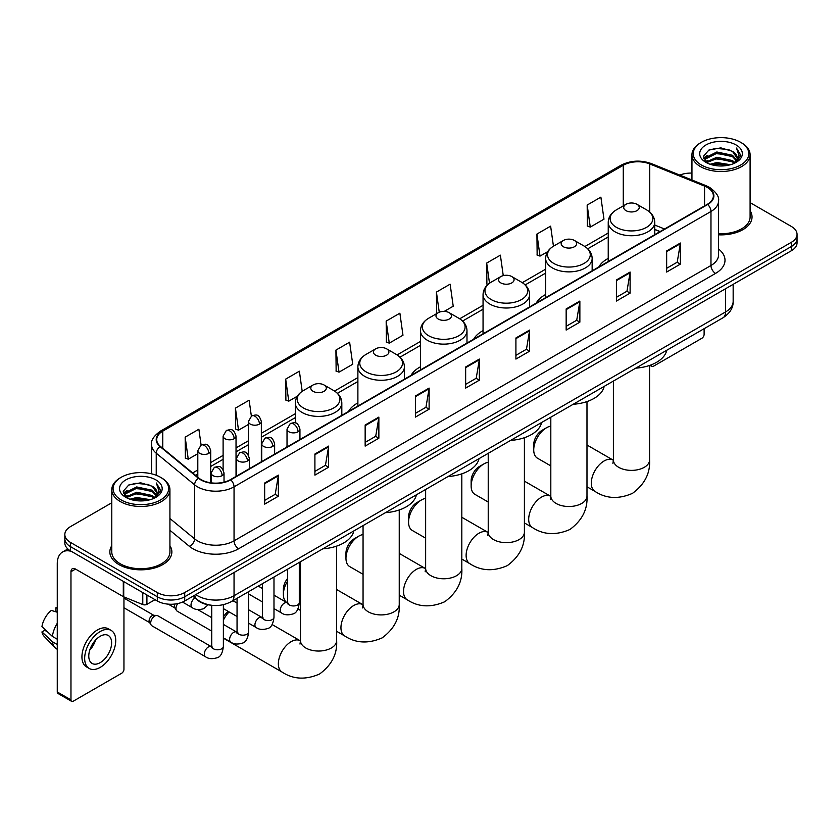 <?xml version="1.0" encoding="UTF-8"?>
<svg xmlns="http://www.w3.org/2000/svg" width="839" height="839" viewBox="0 0 839 839"><rect width="100%" height="100%" fill="white"/><g stroke="black" fill="none" stroke-linecap="round" stroke-linejoin="round"><path stroke-width="1.26" d="M287.022 445.855A34.242 19.769 0 0 0 285.9 447.617M357.886 402.909A34.242 19.769 0 0 0 348.489 411.477M420.475 366.779A34.242 19.769 0 0 0 411.068 375.348M483.054 330.639A34.242 19.769 0 0 0 473.657 339.218M545.644 294.51A34.242 19.769 0 0 0 536.236 303.078M608.233 258.381A34.242 19.769 0 0 0 598.826 266.949M659.978 231.637L654.745 229.519M210.337 605.118A19.381 11.19 180 0 1 198.077 600.535L192.897 596.256M111.786 502.771L70.507 526.609A19.381 11.19 0 0 0 64.834 534.516L64.834 542.959A19.381 11.19 0 0 0 70.507 550.866L157.302 600.986A19.381 11.19 0 0 0 184.716 600.986L791.376 250.735A19.381 11.19 0 0 0 797.05 242.817L797.05 238.601A19.381 11.19 0 0 1 791.376 246.509A19.381 11.19 0 0 0 797.05 238.601L797.05 234.375A19.381 11.19 0 0 0 791.376 226.467L750.097 202.629M64.834 534.516A19.381 11.19 0 0 0 70.507 542.434L157.302 592.544A19.381 11.19 0 0 0 184.716 592.544L184.716 596.76L791.376 246.509L184.716 596.76A19.381 11.19 0 0 1 157.302 596.76A19.381 11.19 0 0 0 184.716 596.76L184.716 600.986M70.507 542.434L70.507 546.65L157.302 596.76L70.507 546.65A19.381 11.19 0 0 1 64.834 538.743A19.381 11.19 0 0 0 70.507 546.65L70.507 550.866M111.786 545.696A31.012 17.902 0 0 0 109.846 551.926A31.012 17.902 0 0 0 118.928 564.584A31.012 17.902 0 0 0 152.729 568.464A31.012 17.902 0 0 0 171.869 551.926A31.012 17.902 0 0 0 169.929 545.696A31.012 17.902 0 0 1 171.869 551.926A31.012 17.902 0 0 1 152.729 568.464A31.012 17.902 0 0 1 118.928 564.584A31.012 17.902 0 0 1 109.846 551.926A31.012 17.902 0 0 1 111.786 545.696M707.319 187.433A20.671 11.935 180 0 1 713.37 195.875A20.671 11.935 180 0 1 707.319 204.307L230.4 479.656A20.671 11.935 180 0 1 198.843 478.062L160.459 446.421A20.671 11.935 180 0 1 156.725 439.573A20.671 11.935 180 0 1 162.776 431.131L623.272 165.273A20.671 11.935 180 0 1 649.743 163.93L704.561 186.09A20.671 11.935 180 0 1 707.319 187.433M707.686 187.223A21.195 12.239 0 0 0 704.854 185.849L650.047 163.689A21.195 12.239 0 0 0 622.905 165.063L162.409 430.921A21.195 12.239 0 0 0 160.039 446.589L198.423 478.24A21.195 12.239 0 0 0 230.756 479.866L707.686 204.517A21.195 12.239 0 0 0 707.686 187.223M264.663 483.033L264.663 504.134L278.359 496.227L278.359 475.126L264.663 483.033M264.663 500.39L275.213 494.297L278.307 475.828A5.17 2.989 -120 0 0 278.359 475.126M275.119 494.349L278.359 496.227M314.908 454.025L314.908 475.126L328.615 467.208L328.615 446.107L314.908 454.025M314.908 471.382L325.459 465.288L328.552 446.809A5.17 2.989 -120 0 0 328.615 446.107M325.375 465.341L328.615 467.208M365.154 425.016L365.154 446.107L378.861 438.199L378.861 417.098L365.154 425.016M365.154 442.373L375.715 436.27L378.809 417.801A5.17 2.989 -120 0 0 378.861 417.098M375.62 436.332L378.861 438.199M415.41 395.998L415.41 417.098L429.117 409.191L429.117 388.09L415.41 395.998M415.41 413.354L425.96 407.261L429.054 388.793A5.17 2.989 -120 0 0 429.117 388.09M425.876 407.314L429.117 409.191M666.659 250.945L666.659 272.046L680.366 264.128L680.366 243.027L666.659 250.945M666.659 268.302L677.22 262.198L680.314 243.73A5.17 2.989 -120 0 0 680.366 243.027M677.125 262.261L680.366 264.128M616.413 279.953L616.413 301.054L630.11 293.136L630.11 272.046L616.413 279.953M616.413 297.31L626.964 291.217L630.058 272.738A5.17 2.989 -120 0 0 630.11 272.046M626.869 291.269L630.11 293.136M566.157 308.962L566.157 330.063L579.864 322.155L579.864 301.054L566.157 308.962M566.157 326.319L576.718 320.225L579.812 301.757A5.17 2.989 -120 0 0 579.864 301.054M576.624 320.278L579.864 322.155M515.912 337.981L515.912 359.082L529.619 351.163L529.619 330.063L515.912 337.981M515.912 355.337L526.462 349.234L529.556 330.765A5.17 2.989 -120 0 0 529.619 330.063M526.368 349.297L529.619 351.163M465.655 366.989L465.655 388.09L479.363 380.172L479.363 359.071L465.655 366.989M465.655 384.346L476.216 378.253L479.31 359.774A5.17 2.989 -120 0 0 479.363 359.071M476.122 378.305L479.363 380.172M718.541 234.815A31.012 17.902 0 0 0 752.038 216.976A31.012 17.902 0 0 0 750.097 210.736A31.012 17.902 0 0 1 752.038 216.976A31.012 17.902 0 0 1 718.541 234.815M184.716 592.544L791.376 242.293A19.381 11.19 0 0 0 797.05 234.375M691.955 173.096A19.381 11.19 0 0 0 679.789 175.089M302.197 391.32L299.376 371.205L285.669 379.123L285.889 400.088M251.354 416.071L249.131 400.224L235.423 408.132L235.644 429.107M201.098 445.069L198.874 429.232L185.167 437.14L185.388 458.115M444.23 311.405L453.217 306.214L450.124 284.169L436.427 292.087L436.647 313.062M503.253 275.632L500.38 255.161L486.672 263.068L486.893 284.043M553.446 246.205L550.625 226.152L536.929 234.06L537.149 255.035M587.174 205.052L590.268 227.096L603.975 219.178L600.881 197.134L587.174 205.052L587.394 226.027M335.925 350.104L339.019 372.159L352.716 364.241L349.622 342.197L335.925 350.104L336.145 371.079M386.171 321.096L389.265 343.141L402.972 335.233L399.878 313.188L386.171 321.096L386.391 342.071M389.265 343.141L386.171 341.987M437.255 313.283L436.427 312.978M436.427 292.087L439.248 312.223M487.973 284.452L486.672 283.96M486.672 263.068L489.504 283.225M536.929 234.06L540.022 256.105L547.647 251.7M540.022 256.105L536.929 254.951M590.268 227.096L587.174 225.943M339.019 372.159L335.925 370.995M285.669 379.123L288.763 401.168L297.3 396.239M288.763 401.168L285.669 400.014M235.423 408.132L238.517 430.176L248.417 424.461M238.517 430.176L235.423 429.023M185.167 437.14L188.261 459.195L197.805 453.679M188.261 459.195L185.167 458.031M651.074 364.902L651.127 364.934A3.23 1.867 120 0 0 651.798 366.412A3.23 1.867 120 0 0 653.413 366.255L701.834 338.295A3.23 1.867 120 0 0 704.12 334.342L704.12 328.689M701.383 165.01A27.781 16.035 0 0 0 740.669 165.01A27.781 16.035 0 0 0 740.669 142.326L741.582 142.861A29.071 16.78 0 0 1 750.097 154.722A29.071 16.78 0 0 1 732.153 170.233A29.071 16.78 0 0 1 700.471 166.594A29.071 16.78 0 0 1 691.955 154.722A29.071 16.78 0 0 1 700.471 142.861L701.383 142.326A27.781 16.035 0 0 0 701.383 165.01M718.541 233.693A29.071 16.78 0 0 0 750.097 216.976L750.097 154.722M710.14 164.255L716.842 162.535L730.433 164.717M712.059 164.843L716.842 163.857L728.451 165.21M705.956 162.095L716.842 157.26L732.447 160.553L734.954 162.64M706.627 162.651L716.842 158.581L732.447 161.875L734.261 163.259M705.064 161.203L705.421 157.701L716.842 151.985L732.447 155.278L736.715 160.123M704.917 160.564L705.421 159.022L716.842 153.306L732.447 156.599L736.411 160.752M734.094 163.395A16.151 9.323 0 0 0 737.177 157.921A16.151 9.323 0 0 0 732.447 151.324L737.166 158.235M736.097 144.969A21.321 12.312 0 0 0 705.998 144.937A21.321 12.312 0 0 0 705.851 162.326A21.321 12.312 0 0 0 705.945 162.378A21.321 12.312 0 0 0 736.191 162.326A21.321 12.312 0 0 0 736.097 144.969M732.447 151.324L720.837 147.863L708.913 150.055L703.386 156.306L707.057 162.965M735.415 162.756L740.564 156.222L740.669 155.047L736.474 148.042L739.117 155.886L734.261 163.322M741.582 142.861L740.669 142.326A27.781 16.035 0 0 0 701.383 142.326M736.474 148.042L740.669 155.309M708.64 150.191L715.94 148.388L729.018 149.562M703.596 158.676L705.977 156.809M711.22 154.575L715.94 153.663L728.556 154.701M711.22 159.85L715.94 158.938L728.556 159.976M712.196 164.874L715.94 164.213L728.43 165.21M703.46 158.162L707.371 155.383M705.536 161.707L707.371 160.658M533.73 449.914L533.73 444.639A11.631 6.712 -60 0 1 541.952 430.397L546.514 427.754A18.091 10.446 120 0 0 533.73 449.914A18.091 10.446 120 0 0 537.474 458.199L550.814 465.897M625.999 210.641A7.75 4.478 0 0 0 636.969 210.641A7.75 4.478 0 0 0 636.969 204.307L646.596 209.865A21.363 12.333 0 0 1 646.596 227.317A21.363 12.333 0 0 1 616.382 227.317A21.363 12.333 0 0 1 616.382 209.865C611.117 212.991 608.401 217.144 608.233 222.325A23.261 13.424 0 0 0 615.039 231.816A23.261 13.424 0 0 0 640.388 234.721A23.261 13.424 0 0 0 654.745 222.325C654.567 217.144 651.851 212.991 646.596 209.865L636.969 204.307A7.75 4.478 0 0 0 625.999 204.307A7.75 4.478 0 0 0 625.999 210.641M635.752 368.153A35.532 20.514 0 0 0 666.764 350.251M550.814 426.139A18.091 10.446 120 0 0 546.514 427.754L541.952 430.397M471.14 486.043L471.14 480.768A11.631 6.712 -60 0 1 479.363 466.526L483.935 463.894A18.091 10.446 120 0 0 471.14 486.043A18.091 10.446 120 0 0 474.884 494.328L488.225 502.026M563.42 246.771A7.75 4.478 0 0 0 574.379 246.771A7.75 4.478 0 0 0 574.379 240.447L584.007 246.005A21.363 12.333 0 0 1 584.007 263.446A21.363 12.333 0 0 1 553.792 263.446A21.363 12.333 0 0 1 553.792 246.005C548.528 249.131 545.811 253.273 545.644 258.454A23.261 13.424 0 0 0 552.461 267.945A23.261 13.424 0 0 0 577.798 270.861A23.261 13.424 0 0 0 592.156 258.454C591.988 253.273 589.272 249.131 584.007 246.005L574.379 240.447A7.75 4.478 0 0 0 563.42 240.447A7.75 4.478 0 0 0 563.42 246.771M573.173 404.283A35.532 20.514 0 0 0 604.174 386.391M488.225 462.268A18.091 10.446 120 0 0 483.935 463.894L479.363 466.526M408.562 522.183L408.562 516.908A11.631 6.712 -60 0 1 416.784 502.666L421.346 500.023A18.091 10.446 120 0 0 408.562 522.183A18.091 10.446 120 0 0 412.306 530.458L425.646 538.166M500.831 282.911A7.75 4.478 0 0 0 511.8 282.911A7.75 4.478 0 0 0 511.8 276.576L521.428 282.135A21.363 12.333 0 0 1 521.428 299.575A21.363 12.333 0 0 1 491.214 299.575A21.363 12.333 0 0 1 491.214 282.135C485.949 285.26 483.233 289.413 483.054 294.583A23.261 13.424 0 0 0 489.871 304.085A23.261 13.424 0 0 0 515.219 306.99A23.261 13.424 0 0 0 529.577 294.583C529.399 289.413 526.682 285.26 521.428 282.135L511.8 276.576A7.75 4.478 0 0 0 500.831 276.576A7.75 4.478 0 0 0 500.831 282.911M510.584 440.423A35.532 20.514 0 0 0 541.595 422.52M425.646 498.397A18.091 10.446 120 0 0 421.346 500.023L416.784 502.666M345.972 558.313L345.972 553.037A11.631 6.712 -60 0 1 354.194 538.795L358.767 536.152A18.091 10.446 120 0 0 345.972 558.313A18.091 10.446 120 0 0 349.716 566.598L363.056 574.296M438.252 319.04A7.75 4.478 0 0 0 449.211 319.04A7.75 4.478 0 0 0 449.211 312.706L458.839 318.264A21.363 12.333 0 0 1 458.839 335.715A21.363 12.333 0 0 1 428.624 335.715A21.363 12.333 0 0 1 428.624 318.264C423.359 321.389 420.643 325.542 420.475 330.723A23.261 13.424 0 0 0 427.282 340.214A23.261 13.424 0 0 0 452.63 343.12A23.261 13.424 0 0 0 466.987 330.723C466.82 325.542 464.103 321.389 458.839 318.264L449.211 312.706A7.75 4.478 0 0 0 438.252 312.706A7.75 4.478 0 0 0 438.252 319.04M448.005 476.552A35.532 20.514 0 0 0 479.006 458.65M363.056 534.537A18.091 10.446 120 0 0 358.767 536.152L354.194 538.795M287.672 580.945A18.091 10.446 120 0 0 283.383 594.442L283.383 589.167A11.631 6.712 -60 0 1 287.672 578.365M283.383 594.442A18.091 10.446 120 0 0 287.137 602.727L287.651 603.021M375.662 355.17A7.75 4.478 0 0 0 386.632 355.17A7.75 4.478 0 0 0 386.632 348.846L396.26 354.404A21.363 12.333 0 0 1 396.26 371.845A21.363 12.333 0 0 1 366.035 371.845A21.363 12.333 0 0 1 366.035 354.404C360.78 357.529 358.064 361.672 357.886 366.853A23.261 13.424 0 0 0 364.703 376.344A23.261 13.424 0 0 0 390.051 379.259A23.261 13.424 0 0 0 404.408 366.853C404.23 361.672 401.514 357.529 396.26 354.404L386.632 348.846A7.75 4.478 0 0 0 375.662 348.846A7.75 4.478 0 0 0 375.662 355.17M385.416 512.681A35.532 20.514 0 0 0 416.427 494.79M300.477 570.667A18.091 10.446 120 0 0 299.292 570.94M223.373 616.917A11.631 6.712 -60 0 1 228.355 611.474M229.131 611.925A18.091 10.446 120 0 0 223.373 620.21M223.373 637.976A18.091 10.446 120 0 0 224.548 638.857L282.114 672.091A18.091 10.446 -60 0 1 279.335 657.598A18.091 10.446 -60 0 1 291.154 641.657A18.091 10.446 -60 0 1 300.194 640.755L300.467 640.912M313.083 391.31A7.75 4.478 0 0 0 324.043 391.31A7.75 4.478 0 0 0 324.043 384.975L333.67 390.534A21.363 12.333 0 0 1 333.67 407.974A21.363 12.333 0 0 1 303.456 407.974A21.363 12.333 0 0 1 303.456 390.534C298.191 393.659 295.475 397.812 295.307 402.982A23.261 13.424 0 0 0 302.113 412.484A23.261 13.424 0 0 0 327.462 415.389A23.261 13.424 0 0 0 341.819 402.982C341.651 397.812 338.935 393.659 333.67 390.534L324.043 384.975A7.75 4.478 0 0 0 313.083 384.975A7.75 4.478 0 0 0 313.083 391.31M322.837 548.821A35.532 20.514 0 0 0 353.838 530.919M211.743 631.106L177.197 611.159A5.81 3.356 -60 0 1 176.463 610.446A5.81 3.356 -60 0 1 175.991 608.506A5.81 3.356 -60 0 1 177.774 603.556M176.463 610.446L174.732 607.667A4.195 2.423 -60 0 1 174.386 606.261A4.195 2.423 -60 0 1 174.9 604.028M150.684 623.115A5.81 3.356 -60 0 1 154.796 615.994A5.81 3.356 -60 0 1 156.715 615.427A5.81 3.356 -60 0 1 157.701 615.7L211.334 646.67A5.81 3.356 -60 0 0 208.68 646.817A5.81 3.356 -60 0 0 208.418 646.953A5.81 3.356 -60 0 0 204.622 652.081A5.81 3.356 -60 0 0 205.513 656.738L151.88 625.779A5.81 3.356 -60 0 1 151.156 625.055A5.81 3.356 -60 0 1 150.684 623.115M151.156 625.055L149.426 622.276A4.195 2.423 -60 0 1 149.08 620.87A4.195 2.423 -60 0 1 152.048 615.732A4.195 2.423 -60 0 1 153.443 615.323L156.715 615.427M146.909 594.977L146.909 604.342L155.016 599.665M71.472 551.433A25.841 14.924 -120 0 0 62.61 551.968A25.841 14.924 -120 0 0 57.262 563.798L57.262 691.976L70.969 699.883L70.969 571.705A6.46 3.734 60 0 1 72.301 568.748A6.46 3.734 60 0 1 75.531 569.073L123.302 596.644L123.302 581.354M70.969 699.883A3.23 1.867 120 0 0 71.63 701.362L57.933 693.454A3.23 1.867 -60 0 1 57.262 691.976M71.63 701.362A3.23 1.867 120 0 0 73.245 701.205L121.676 673.245A3.23 1.867 120 0 0 123.952 669.291L123.952 596.949M146.909 604.342A3.23 1.867 180 0 1 142.777 604.552L123.732 596.854A3.23 1.867 180 0 1 123.302 596.644M100.198 662.642A16.151 9.323 120 0 0 110.748 648.411A16.151 9.323 120 0 0 108.273 635.469A16.151 9.323 120 0 0 100.198 636.277A16.151 9.323 120 0 0 89.647 650.508A16.151 9.323 120 0 0 92.122 663.45A16.151 9.323 120 0 0 100.198 662.642M89.763 650.131A16.151 9.323 120 0 0 95.562 640.084M57.262 608.191L55.888 607.782L55.888 611.023L57.262 611.82M111.188 630.435L108.441 628.851A21.961 12.679 120 0 0 97.46 629.942A21.961 12.679 120 0 0 83.113 649.302A21.961 12.679 120 0 0 86.48 666.9L89.217 668.484A21.961 12.679 120 0 0 100.198 667.393A21.961 12.679 120 0 0 114.555 648.044A21.961 12.679 120 0 0 111.188 630.435A21.961 12.679 120 0 0 100.198 631.526A21.961 12.679 120 0 0 85.851 650.886A21.961 12.679 120 0 0 89.217 668.484M57.262 623.293A21.321 12.312 120 0 0 52.406 636.434L41.95 626.649A16.801 9.701 120 0 1 51.326 610.414L57.262 612.218M57.262 639.234L52.406 636.434M47.603 631.945L44.761 630.299L41.95 631.924L52.406 641.709L57.262 644.509M52.406 641.709A21.321 12.312 120 0 0 55.038 647.666A21.321 12.312 120 0 0 56.653 648.935L57.262 649.281M57.262 607.394A16.801 9.701 120 0 0 55.888 607.782M41.95 631.924A16.801 9.701 120 0 0 43.932 636.109L55.038 647.666M121.215 499.971A27.781 16.035 0 0 0 160.501 499.971A27.781 16.035 0 0 0 160.501 477.286L161.413 477.811A29.071 16.78 0 0 1 169.929 489.682A29.071 16.78 0 0 1 151.985 505.193A29.071 16.78 0 0 1 120.302 501.554A29.071 16.78 0 0 1 111.786 489.682A29.071 16.78 0 0 1 120.302 477.811L121.215 477.286A27.781 16.035 0 0 0 121.215 499.971M111.786 489.682L111.786 551.926A29.071 16.78 0 0 0 120.302 563.798A29.071 16.78 0 0 0 151.985 567.437A29.071 16.78 0 0 0 169.929 551.926L169.929 489.682M129.972 499.215L136.684 497.496L150.265 499.666M131.891 499.792L136.684 498.806L148.283 500.159M125.787 497.055L136.684 492.22L152.279 495.513L154.785 497.59M126.458 497.6L136.684 493.531L152.279 496.824L154.093 498.219M124.896 496.153L125.263 492.661L136.684 486.945L152.279 490.238L156.547 495.083M124.759 495.513L125.263 493.972L136.684 488.256L152.279 491.549L156.243 495.713M153.925 498.356A16.151 9.323 0 0 0 157.008 492.871A16.151 9.323 0 0 0 152.279 486.274L156.998 493.196M155.939 479.918A21.321 12.312 0 0 0 125.829 479.898A21.321 12.312 0 0 0 125.693 497.275A21.321 12.312 0 0 0 125.787 497.328A21.321 12.312 0 0 0 156.023 497.275A21.321 12.312 0 0 0 155.939 479.918M152.279 486.274L140.669 482.813L128.755 485.005L123.218 491.255L126.888 497.915M155.257 497.705L160.406 491.172L160.501 489.997L156.316 482.991L158.959 490.846L154.103 498.272M161.413 477.811L160.501 477.286A27.781 16.035 0 0 0 121.215 477.286M156.316 482.991L160.501 490.27M128.472 485.141L135.771 483.348L148.86 484.523M123.427 493.636L125.819 491.759M131.062 489.536L135.771 488.623L148.388 489.651M131.062 494.811L135.771 493.898L148.388 494.926M132.027 499.834L135.771 499.174L148.262 500.17M123.291 493.112L127.203 490.333M125.378 496.667L127.203 495.608M195.77 594.599A25.841 14.924 0 0 0 197.501 595.711A25.841 14.924 0 0 0 234.05 595.711L725.588 311.919A25.841 14.924 0 0 0 733.16 301.369C733.349 307.787 729.93 313.272 722.914 317.834L231.375 601.626A12.921 7.457 60 0 0 234.05 595.711L234.05 572.502M725.588 288.71L725.588 311.919A12.921 7.457 60 0 1 722.914 317.834M194.721 595.208A12.921 8.642 129.5 0 0 196.976 599.403L193.054 596.172M791.376 250.735L791.376 242.293M157.302 600.986L157.302 592.544M718.541 249.036A32.302 18.647 180 0 1 715.541 273.409L238.622 548.758A6.46 3.734 60 0 1 234.05 540.851L710.969 265.502A25.841 14.924 0 0 0 718.541 254.951L718.541 200.93A25.841 14.924 180 0 1 710.969 211.48A6.46 3.734 -120 0 0 707.686 204.517M238.622 548.758A32.302 18.647 180 0 1 192.939 548.758A32.302 18.647 180 0 1 189.32 546.273L169.929 530.29M198.423 478.24A6.46 4.321 129.5 0 0 194.606 484.837L194.606 538.858A25.841 14.924 0 0 0 197.501 540.851A25.841 14.924 0 0 0 234.05 540.851L234.05 486.83A25.841 14.924 180 0 1 194.606 484.837L156.232 453.196A25.841 14.924 180 0 1 151.555 444.639L151.555 473.825M718.541 200.93C719.401 196.903 716.433 192.393 709.637 187.422L706.239 185.776A6.46 3.02 112 0 0 704.854 185.849M706.239 185.776L651.421 163.615C640.723 159.83 630.571 160.385 620.954 165.273A6.46 3.734 60 0 1 622.905 165.063M162.409 430.921A6.46 3.734 -120 0 0 160.459 431.131C153.757 435.955 150.789 440.454 151.555 444.639M160.039 446.589A6.46 4.321 129.5 0 0 156.232 453.196L156.232 475.262M651.421 163.615A6.46 3.02 112 0 0 650.047 163.689M230.756 479.866A6.46 3.734 60 0 1 234.05 486.83L710.969 211.48L710.969 265.502A6.46 3.734 60 0 0 715.541 273.409M169.929 518.512L194.606 538.858A6.46 4.321 -50.5 0 1 189.32 546.273M162.776 431.131L162.776 448.33M704.561 186.09L704.561 205.901M649.743 163.93L649.743 212.11M664.551 229.005L654.745 225.03M623.272 165.273L623.272 205.891M608.233 233.032L584.867 246.519M545.644 269.172L522.278 282.659M483.054 305.302L459.699 318.789M420.475 341.431L397.109 354.918M357.886 377.571L334.53 391.058M295.307 413.7L261.338 433.312M248.417 440.769L236.032 447.921M223.111 455.378L210.725 462.53M197.805 469.987L192.655 472.965M465.655 367.66L479.31 359.774M515.912 338.641L529.556 330.765M566.157 309.633L579.812 301.757M616.413 280.625L630.058 272.738M666.659 251.606L680.314 243.73M415.41 396.669L429.054 388.793M365.154 425.677L378.809 417.801M314.908 454.696L328.552 446.809M264.663 483.704L278.307 475.828M649.575 365.447L649.575 459.94A18.091 10.446 180 0 1 644.279 467.323A18.091 10.446 180 0 1 618.7 467.323A18.091 10.446 180 0 1 613.393 459.94L612.91 463.401M649.575 459.94C650.351 473.217 644.667 484.355 632.501 493.342C618.637 499.383 606.146 498.744 595.029 491.423A18.091 10.446 -60 0 1 592.261 476.93A18.091 10.446 -60 0 1 604.08 460.989A18.091 10.446 -60 0 1 613.12 460.097L613.393 460.244M586.985 401.577L586.985 496.069A18.091 10.446 180 0 1 581.689 503.452A18.091 10.446 180 0 1 556.11 503.452A18.091 10.446 180 0 1 550.814 496.069L550.321 499.53M586.985 496.069C587.772 509.346 582.077 520.484 569.922 529.482C556.058 535.513 543.567 534.873 532.45 527.563A18.091 10.446 -60 0 1 529.671 513.059A18.091 10.446 -60 0 1 541.491 497.118A18.091 10.446 -60 0 1 550.541 496.227L550.814 496.384M524.406 437.717L524.406 532.199A18.091 10.446 180 0 1 519.11 539.582A18.091 10.446 180 0 1 493.521 539.582A18.091 10.446 180 0 1 488.225 532.199L487.742 535.67M524.406 532.199C525.183 545.486 519.498 556.624 507.333 565.612C493.468 571.653 480.978 571.013 469.861 563.693A18.091 10.446 -60 0 1 467.092 549.199A18.091 10.446 -60 0 1 478.912 533.258A18.091 10.446 -60 0 1 487.952 532.356L488.225 532.513M461.817 473.846L461.817 568.328A18.091 10.446 180 0 1 456.521 575.722A18.091 10.446 180 0 1 430.942 575.722A18.091 10.446 180 0 1 425.646 568.328L425.153 571.799M461.817 568.328C462.604 581.616 456.909 592.754 444.743 601.741C430.889 607.782 418.399 607.142 407.282 599.822A18.091 10.446 -60 0 1 404.503 585.328A18.091 10.446 -60 0 1 416.322 569.387A18.091 10.446 -60 0 1 425.363 568.496L425.635 568.643M399.238 509.976L399.238 604.468A18.091 10.446 180 0 1 393.942 611.851A18.091 10.446 180 0 1 368.352 611.851A18.091 10.446 180 0 1 363.056 604.468L362.574 607.929M399.238 604.468C400.014 617.745 394.33 628.883 382.164 637.881C368.3 643.912 355.809 643.272 344.693 635.962A18.091 10.446 -60 0 1 341.924 621.458A18.091 10.446 -60 0 1 353.733 605.517A18.091 10.446 -60 0 1 362.784 604.625L363.056 604.783M336.649 546.116L336.649 640.597A18.091 10.446 180 0 1 331.353 647.981A18.091 10.446 180 0 1 305.774 647.981A18.091 10.446 180 0 1 300.477 640.597L299.984 644.069M298.055 431.791A6.46 3.734 0 0 0 299.942 429.149C297.321 420.863 294.772 422.52 290.252 423.559A6.46 3.734 60 0 1 293.482 423.873A6.46 3.734 -120 0 1 298.055 431.791A6.46 3.734 0 0 1 288.91 431.791A6.46 3.734 0 0 1 287.022 429.149L290.252 423.559M273.986 608.6L281.443 612.9A5.81 3.356 -60 0 1 280.551 608.244A5.81 3.356 -60 0 1 284.348 603.115A5.81 3.356 -60 0 1 284.61 602.979A5.81 3.356 -60 0 1 287.253 602.832L273.986 595.176M287.997 603.419L287.483 603.849L287.672 602.591A5.81 3.356 -0 0 0 289.371 604.971A5.81 3.356 -0 0 0 297.331 605.108A5.81 3.356 -0 0 0 299.292 602.591C298.495 609.345 296.408 613.12 293.021 613.907C288.165 615.386 284.306 615.05 281.443 612.9M272.748 446.4A6.46 3.734 0 0 0 274.636 443.768C272.014 435.472 269.466 437.129 264.946 438.168A6.46 3.734 60 0 1 268.176 438.493A6.46 3.734 -120 0 1 272.748 446.4A6.46 3.734 0 0 1 263.603 446.4A6.46 3.734 0 0 1 261.716 443.768L264.946 438.168M248.68 623.209L256.136 627.52A5.81 3.356 -60 0 1 255.245 622.853A5.81 3.356 -60 0 1 259.041 617.735A5.81 3.356 -60 0 1 259.293 617.588A5.81 3.356 -60 0 1 261.946 617.441L248.68 609.785M262.691 618.028L262.177 618.458L262.366 617.2A5.81 3.356 -0 0 0 264.065 619.581A5.81 3.356 -0 0 0 272.025 619.727A5.81 3.356 -0 0 0 273.986 617.2C273.189 623.954 271.102 627.729 267.714 628.516C262.859 629.995 258.999 629.659 256.136 627.52M247.432 461.01A6.46 3.734 0 0 0 249.33 458.377C246.708 450.092 244.159 451.739 239.639 452.777A6.46 3.734 60 0 1 242.87 453.102A6.46 3.734 -120 0 1 247.432 461.01A6.46 3.734 0 0 1 238.297 461.01A6.46 3.734 0 0 1 236.409 458.377L239.639 452.777M223.373 637.829L230.819 642.129A5.81 3.356 -60 0 1 229.928 637.462A5.81 3.356 -60 0 1 233.735 632.344A5.81 3.356 -60 0 1 233.987 632.207A5.81 3.356 -60 0 1 236.64 632.05L223.373 624.394M237.385 632.637L236.871 633.067L237.049 631.819A5.81 3.356 -0 0 0 238.758 634.19A5.81 3.356 -0 0 0 246.708 634.336A5.81 3.356 -0 0 0 248.68 631.819C247.883 638.563 245.796 642.338 242.408 643.125C237.552 644.604 233.693 644.268 230.819 642.129M222.125 475.629A6.46 3.734 0 0 0 224.023 472.986C221.402 464.701 218.853 466.348 214.333 467.396A6.46 3.734 60 0 1 217.563 467.711A6.46 3.734 -120 0 1 222.125 475.629A6.46 3.734 0 0 1 212.991 475.629A6.46 3.734 0 0 1 211.103 472.986L214.333 467.396M212.078 647.257L211.554 647.687L211.743 646.429A5.81 3.356 -0 0 0 213.452 648.799A5.81 3.356 -0 0 0 221.402 648.946A5.81 3.356 -0 0 0 223.373 646.429C222.576 653.182 220.489 656.947 217.102 657.745C212.246 659.223 208.376 658.888 205.513 656.738M259.45 424.115A6.46 3.734 0 0 0 261.338 421.482C258.716 413.187 256.168 414.844 251.648 415.882A6.46 3.734 60 0 1 254.878 416.207A6.46 3.734 -120 0 1 259.45 424.115A6.46 3.734 0 0 1 250.316 424.115A6.46 3.734 0 0 1 248.417 421.482L251.648 415.882M234.144 438.724A6.46 3.734 0 0 0 236.032 436.091C233.41 427.806 230.861 429.453 226.341 430.491A6.46 3.734 60 0 1 229.571 430.816A6.46 3.734 -120 0 1 234.144 438.724A6.46 3.734 0 0 1 225.009 438.724A6.46 3.734 0 0 1 223.111 436.091L226.341 430.491M208.838 453.333A6.46 3.734 0 0 0 210.725 450.7C208.103 442.415 205.555 444.062 201.035 445.1A6.46 3.734 60 0 1 204.265 445.425A6.46 3.734 -120 0 1 208.838 453.333A6.46 3.734 0 0 1 199.692 453.333A6.46 3.734 0 0 1 197.805 450.7L201.035 445.1M208.114 604.793L203.804 608.653C198.948 610.131 195.088 609.796 192.225 607.656A5.81 3.356 -60 0 1 191.019 604.992A5.81 3.356 -60 0 1 194.963 597.966M70.969 571.705L75.531 569.073M123.732 581.595L123.732 596.854M142.777 604.552L142.777 592.596M231.375 601.626C220.972 606.849 210.579 606.849 200.185 601.626L196.976 599.403M733.16 301.369L733.16 284.337M620.954 165.273L160.459 431.131M608.233 236.965L587.761 248.784M545.644 273.105L525.172 284.914M483.054 309.234L462.593 321.054M420.475 345.364L400.004 357.183M357.886 381.504L337.425 393.313M295.307 417.633L261.338 437.245M248.417 444.701L236.032 451.854M223.111 459.311L210.725 466.463M197.805 473.92L195.466 475.273M660.125 231.554L654.745 229.383M651.798 366.412L649.921 365.332M704.875 160.973L704.875 159.903M691.955 180.007L691.955 154.722M595.029 491.423L586.985 486.788M654.745 234.668L654.745 222.325M608.233 261.516L608.233 222.325M625.999 204.307L616.382 209.865M613.12 460.097L586.985 445.006M613.393 381.063L613.393 459.94M532.45 527.563L524.406 522.917M592.156 270.798L592.156 258.454M545.644 297.656L545.644 258.454M563.42 240.447L553.792 246.005M550.541 496.227L524.406 481.146M550.814 417.193L550.814 496.069M469.861 563.693L461.817 559.047M529.577 306.927L529.577 294.583M483.054 333.786L483.054 294.583M500.831 276.576L491.214 282.135M487.952 532.356L461.817 517.275M488.225 453.333L488.225 532.199M407.282 599.822L399.238 595.187M466.987 343.067L466.987 330.723M420.475 369.915L420.475 330.723M438.252 312.706L428.624 318.264M425.363 568.496L399.238 553.404M425.646 489.462L425.646 568.328M344.693 635.962L336.649 631.316M300.477 610.425L297.929 608.957M404.408 379.197L404.408 366.853M357.886 406.055L357.886 366.853M375.662 348.846L366.035 354.404M362.784 604.625L336.649 589.544M363.056 525.592L363.056 604.468M336.649 640.597C337.435 653.885 331.741 665.023 319.575 674.011C305.721 680.051 293.231 679.412 282.114 672.091M341.819 415.326L341.819 402.982M295.307 422.95L295.307 402.982M313.083 384.975L303.456 390.534M300.194 640.755L272.088 624.531M300.477 561.731L300.477 640.597M288.438 603.293L287.253 602.832M299.292 562.403L299.292 602.591M299.942 439.51L299.942 429.149M262.366 601.888L248.68 593.991M287.672 569.125L287.672 602.591M287.022 446.967L287.022 429.149M262.366 588.464L258.265 586.094M263.131 617.913L261.946 617.441M273.986 577.022L273.986 617.2M274.636 454.119L274.636 443.768M237.049 616.497L223.373 608.6M262.366 583.734L262.366 617.2M261.716 461.576L261.716 443.768M237.049 603.073L232.959 600.703M237.815 632.522L236.64 632.05M248.68 591.631L248.68 631.819M249.33 468.728L249.33 458.377M168.272 604.143L174.942 608.002M237.049 598.343L237.049 631.819M236.409 476.185L236.409 458.377M211.743 617.682L197.71 609.586M212.508 647.131L211.334 646.67M223.373 604.699L223.373 646.429M224.023 482.163L224.023 472.986M123.952 607.782L149.636 622.611M211.743 605.307L211.743 646.429M211.103 482.844L211.103 472.986M123.952 598.092L153.831 615.333M261.338 461.796L261.338 421.482M248.417 455.074L248.417 421.482M236.032 476.405L236.032 436.091M223.111 469.683L223.111 436.091M210.725 482.792L210.725 450.7M192.225 607.656L182.535 602.066M197.805 477.213L197.805 450.7M62.61 551.968L67.844 548.947M124.707 495.933L124.707 494.863"/></g></svg>
